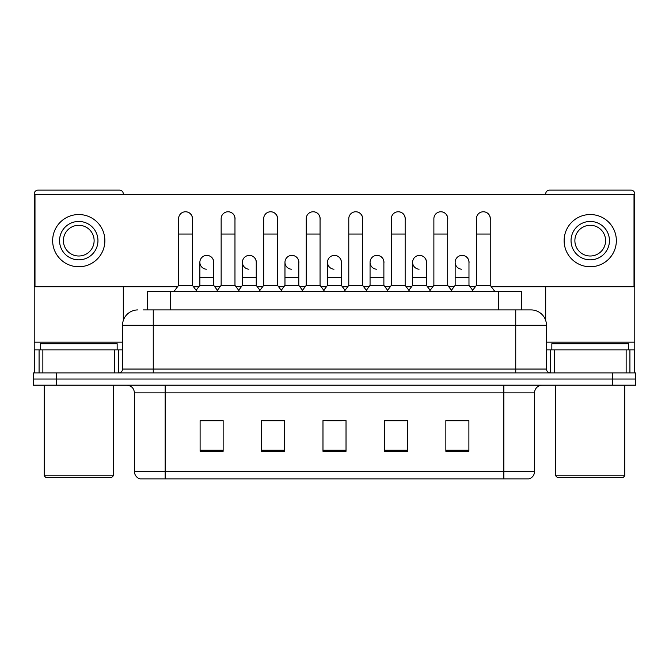 <?xml version="1.0" encoding="UTF-8"?>
<svg xmlns="http://www.w3.org/2000/svg" width="669" height="669" viewBox="0 0 669 669"><rect width="100%" height="100%" fill="white"/><g stroke="black" fill="none" stroke-linecap="round" stroke-linejoin="round"><path stroke-width="1" d="M147.506 309.923L147.506 291.492L521.494 291.492L521.494 309.923M528.644 478.879L503.841 478.879L503.841 471.511L534.556 471.511L534.556 392.87A7.677 7.677 0 0 1 542.241 385.185M528.418 478.879L139.972 478.879A7.677 7.677 0 0 1 134.444 471.511L134.444 392.87C133.984 388.204 131.425 385.645 126.759 385.185M56.489 372.901L635.55 372.901L635.55 379.047L33.45 379.047L33.45 385.185L56.489 385.185L56.489 379.047L33.45 379.047L33.45 372.901L56.489 372.901L56.489 379.047L635.55 379.047L635.55 385.185L56.489 385.185M468.894 451.307L468.894 420.592L445.855 420.592L445.855 451.307L468.894 451.307M407.454 451.307L407.454 420.592L384.416 420.592L384.416 451.307L407.454 451.307M223.145 451.307L223.145 420.592L200.106 420.592L200.106 451.307L223.145 451.307M284.584 451.307L284.584 420.592L261.546 420.592L261.546 451.307L284.584 451.307M346.024 451.307L346.024 420.592L322.976 420.592L322.976 451.307L346.024 451.307M490.026 478.879L178.974 478.879M454.385 420.742L448.473 420.742M284.2 420.742L278.287 420.742M262.925 420.742L284.584 420.742M220.377 420.742L214.465 420.742M384.416 420.742L405.924 420.742M390.562 420.742L384.65 420.742M326.74 420.742L342.102 420.742M223.145 420.742L200.106 420.742M468.894 420.742L445.855 420.742M143.626 309.923L531.102 309.923A15.362 15.362 0 0 1 546.464 325.285L546.464 369.062C546.673 371.37 547.953 372.65 550.303 372.901M143.275 309.923L153.26 309.923L153.26 325.285L122.536 325.285L122.536 369.062A3.838 3.838 0 0 1 118.697 372.901M137.898 309.923A15.362 15.362 0 0 0 122.536 325.285M530.868 309.923L525.725 309.923M178.598 234.05L192.421 234.05L192.421 285.345L178.598 285.345L178.598 218.688A6.916 6.916 0 0 1 185.949 211.789A6.916 6.916 0 0 1 192.421 218.688A6.916 6.916 0 0 0 185.949 211.789M178.598 285.345L173.99 291.492M192.421 285.345L197.029 291.492M206.353 269.206A6.916 6.916 0 0 1 199.872 262.307A6.916 6.916 0 0 1 207.214 255.407A6.916 6.916 0 0 1 213.695 262.307L213.695 277.668L199.872 277.668L199.872 262.307M213.695 277.668L213.695 285.345L199.872 285.345L199.872 277.668M199.872 285.345L196.151 290.313M213.695 285.345L217.417 290.313M221.146 234.05L234.97 234.05L234.97 285.345L221.146 285.345L221.146 218.688A6.916 6.916 0 0 1 228.489 211.789A6.916 6.916 0 0 1 234.97 218.688A6.916 6.916 0 0 0 228.489 211.789M221.146 285.345L216.539 291.492M234.97 285.345L239.577 291.492M263.695 234.05L277.518 234.05L277.518 285.345L263.695 285.345L263.695 218.688A6.916 6.916 0 0 1 271.037 211.789A6.916 6.916 0 0 1 277.518 218.688A6.916 6.916 0 0 0 271.037 211.789M263.695 285.345L259.087 291.492M277.518 285.345L282.126 291.492M306.235 234.05L320.058 234.05L320.058 285.345L306.235 285.345L306.235 218.688A6.916 6.916 0 0 1 313.585 211.789A6.916 6.916 0 0 1 320.058 218.688A6.916 6.916 0 0 0 313.585 211.789M306.235 285.345L301.627 291.492M320.058 285.345L324.666 291.492M348.783 234.05L362.606 234.05L362.606 285.345L348.783 285.345L348.783 218.688A6.916 6.916 0 0 1 356.134 211.789A6.916 6.916 0 0 1 362.606 218.688A6.916 6.916 0 0 0 356.134 211.789M348.783 285.345L344.175 291.492M362.606 285.345L367.214 291.492M248.893 269.206A6.916 6.916 0 0 1 242.421 262.307A6.916 6.916 0 0 1 249.763 255.407A6.916 6.916 0 0 1 256.244 262.307L256.244 277.668L242.421 277.668L242.421 262.307M256.244 277.668L256.244 285.345L242.421 285.345L242.421 277.668M242.421 285.345L238.691 290.313M256.244 285.345L259.965 290.313M291.441 269.206A6.916 6.916 0 0 1 284.969 262.307A6.916 6.916 0 0 1 292.311 255.407A6.916 6.916 0 0 1 298.792 262.307L298.792 277.668L284.969 277.668L284.969 262.307M298.792 277.668L298.792 285.345L284.969 285.345L284.969 277.668M284.969 285.345L281.239 290.313M298.792 285.345L302.513 290.313M333.99 269.206A6.916 6.916 0 0 1 327.509 262.307A6.916 6.916 0 0 1 334.86 255.407A6.916 6.916 0 0 1 341.332 262.307L341.332 277.668L327.509 277.668L327.509 262.307M341.332 277.668L341.332 285.345L327.509 285.345L327.509 277.668M327.509 285.345L323.788 290.313M341.332 285.345L345.062 290.313M114.667 372.901L114.667 349.862L42.858 349.862L42.858 372.901M123.305 194.57L123.305 193.96A3.838 3.838 0 0 0 119.467 190.121L38.058 190.121A3.838 3.838 0 0 0 34.219 193.96L34.219 349.862L42.858 349.862M123.305 286.733L123.305 320.484M114.667 349.862L122.536 349.862M34.219 372.901L34.219 349.862M626.142 372.901L626.142 349.862L554.333 349.862L554.333 372.901M634.781 372.901L634.781 349.862L634.781 372.901M626.142 349.862L634.781 349.862L634.781 193.96A3.838 3.838 0 0 0 630.942 190.121L549.533 190.121A3.838 3.838 0 0 0 545.695 193.96L545.695 194.57M545.695 286.733L545.695 320.484M546.464 349.862L554.333 349.862M117.159 349.862L117.159 343.715L40.366 343.715L40.366 349.862M44.204 385.185L44.204 475.81L113.32 475.81L113.32 385.185M113.32 475.81L111.782 477.348L45.735 477.348L44.204 475.81M628.634 349.862L628.634 343.715L551.841 343.715L551.841 349.862M555.68 385.185L555.68 475.81L624.796 475.81L624.796 385.185M624.796 475.81L623.265 477.348L557.218 477.348L555.68 475.81M468.977 263.335A6.916 6.916 0 0 0 462.103 255.399M426.429 263.335A6.916 6.916 0 0 0 419.555 255.399M383.881 263.335A6.916 6.916 0 0 0 377.007 255.399M483.411 211.772A6.916 6.916 0 0 0 483.378 211.78A6.916 6.916 0 0 1 490.243 219.716M447.703 219.716A6.916 6.916 0 0 0 440.863 211.772A6.916 6.916 0 0 0 440.829 211.78M341.332 263.335A6.916 6.916 0 0 0 334.458 255.399M291.952 255.399A6.916 6.916 0 0 0 291.918 255.399A6.916 6.916 0 0 1 298.792 263.335M256.244 263.335A6.916 6.916 0 0 0 249.37 255.399M362.606 219.716A6.916 6.916 0 0 0 355.774 211.772A6.916 6.916 0 0 0 355.732 211.78M320.058 219.716A6.916 6.916 0 0 0 313.226 211.772A6.916 6.916 0 0 0 313.192 211.78M277.518 219.716A6.916 6.916 0 0 0 270.677 211.772A6.916 6.916 0 0 0 270.644 211.78M234.97 219.716A6.916 6.916 0 0 0 228.137 211.772A6.916 6.916 0 0 0 228.096 211.78M405.155 219.716A6.916 6.916 0 0 0 398.323 211.772A6.916 6.916 0 0 0 398.281 211.78M213.695 263.335A6.916 6.916 0 0 0 206.821 255.399M192.421 219.716A6.916 6.916 0 0 0 185.589 211.772A6.916 6.916 0 0 0 185.547 211.78M491.28 286.733L634.011 286.733L634.011 194.57L34.989 194.57L34.989 286.733L177.561 286.733M193.458 286.733L198.835 286.733M214.732 286.733L220.109 286.733M236.006 286.733L241.384 286.733M257.281 286.733L262.658 286.733M278.555 286.733L283.932 286.733M299.829 286.733L305.198 286.733M321.095 286.733L326.472 286.733M342.369 286.733L347.746 286.733M363.643 286.733L369.02 286.733M384.918 286.733L390.295 286.733M406.192 286.733L411.569 286.733M427.466 286.733L432.843 286.733M448.74 286.733L454.117 286.733M470.014 286.733L475.383 286.733M78.758 221.456A19.2 19.2 0 0 0 59.558 240.656A19.2 19.2 0 0 0 78.758 259.848A19.2 19.2 0 0 0 97.958 240.656A19.2 19.2 0 0 0 78.758 221.456M78.758 225.294A15.362 15.362 0 0 0 63.404 240.656A15.362 15.362 0 0 0 78.758 256.01A15.362 15.362 0 0 0 94.12 240.656A15.362 15.362 0 0 0 78.758 225.294M78.758 266.764A26.108 26.108 0 0 0 104.874 240.656A26.108 26.108 0 0 0 78.758 214.54A26.108 26.108 0 0 0 52.65 240.656A26.108 26.108 0 0 0 78.758 266.764M590.242 221.456A19.2 19.2 0 0 0 571.042 240.656A19.2 19.2 0 0 0 590.242 259.848A19.2 19.2 0 0 0 609.442 240.656A19.2 19.2 0 0 0 590.242 221.456M590.242 225.294A15.362 15.362 0 0 0 574.88 240.656A15.362 15.362 0 0 0 590.242 256.01A15.362 15.362 0 0 0 605.596 240.656A15.362 15.362 0 0 0 590.242 225.294M590.242 266.764A26.108 26.108 0 0 0 616.35 240.656A26.108 26.108 0 0 0 590.242 214.54A26.108 26.108 0 0 0 564.126 240.656A26.108 26.108 0 0 0 590.242 266.764M391.332 234.05L405.155 234.05L405.155 285.345L391.332 285.345L391.332 218.688A6.916 6.916 0 0 1 398.674 211.789A6.916 6.916 0 0 1 405.155 218.688A6.916 6.916 0 0 0 398.674 211.789M391.332 285.345L386.724 291.492M405.155 285.345L409.763 291.492M433.88 234.05L447.703 234.05L447.703 285.345L433.88 285.345L433.88 218.688A6.916 6.916 0 0 1 441.222 211.789A6.916 6.916 0 0 1 447.703 218.688A6.916 6.916 0 0 0 441.222 211.789M433.88 285.345L429.272 291.492M447.703 285.345L452.311 291.492M476.42 234.05L490.243 234.05L490.243 285.345L476.42 285.345L476.42 218.688A6.916 6.916 0 0 1 483.771 211.789A6.916 6.916 0 0 1 490.243 218.688A6.916 6.916 0 0 0 483.771 211.789M476.42 285.345L471.812 291.492M490.243 285.345L494.859 291.492M376.538 269.206A6.916 6.916 0 0 1 370.057 262.307A6.916 6.916 0 0 1 377.4 255.407A6.916 6.916 0 0 1 383.881 262.307L383.881 277.668L370.057 277.668L370.057 262.307M383.881 277.668L383.881 285.345L370.057 285.345L370.057 277.668M370.057 285.345L366.336 290.313M383.881 285.345L387.61 290.313M419.078 269.206A6.916 6.916 0 0 1 412.606 262.307A6.916 6.916 0 0 1 419.948 255.407A6.916 6.916 0 0 1 426.429 262.307L426.429 277.668L412.606 277.668L412.606 262.307M426.429 277.668L426.429 285.345L412.606 285.345L412.606 277.668M412.606 285.345L408.876 290.313M426.429 285.345L430.15 290.313M461.627 269.206A6.916 6.916 0 0 1 455.154 262.307A6.916 6.916 0 0 1 462.496 255.407A6.916 6.916 0 0 1 468.977 262.307L468.977 277.668L455.154 277.668L455.154 262.307M468.977 277.668L468.977 285.345L455.154 285.345L455.154 277.668M455.154 285.345L451.424 290.313M468.977 285.345L472.699 290.313M170.545 309.923L170.545 291.492M498.455 309.923L498.455 291.492M503.841 385.185L503.841 392.87L134.444 392.87M534.556 392.87L503.841 392.87L503.841 471.511L165.159 471.511L165.159 478.879M134.444 471.511L165.159 471.511L165.159 385.185M612.511 385.185L612.511 372.901M346.024 450.245L322.976 450.245M284.584 450.245L261.546 450.245M223.145 450.245L200.106 450.245M407.454 450.245L384.416 450.245M468.894 450.245L445.855 450.245M153.26 372.901L153.26 369.062L546.464 369.062M122.536 369.062L153.26 369.062L153.26 325.285L515.74 325.285L515.74 372.901M546.464 325.285L515.74 325.285L515.74 309.923M122.536 342.177L34.219 342.177M118.446 349.862L118.446 372.901M34.278 349.862L34.278 372.901M39.078 372.901L39.078 349.862M634.781 342.177L546.464 342.177M634.722 372.901L634.722 349.862M629.922 349.862L629.922 372.901M550.554 372.901L550.554 349.862M529.028 478.879C532.507 477.649 534.347 475.191 534.556 471.511M192.421 234.05L192.421 218.688M234.97 234.05L234.97 218.688M277.518 234.05L277.518 218.688M320.058 234.05L320.058 218.688M362.606 234.05L362.606 218.688M405.155 234.05L405.155 218.688M447.703 234.05L447.703 218.688M490.243 234.05L490.243 218.688"/></g></svg>

